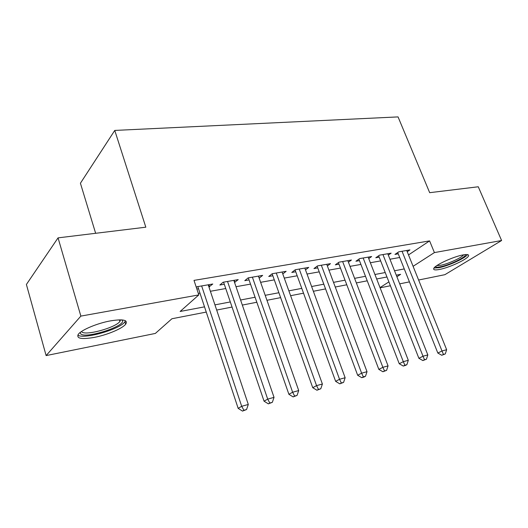 <?xml version="1.0" encoding="UTF-8"?>
<svg xmlns="http://www.w3.org/2000/svg" width="528" height="528" viewBox="0 0 528 528"><rect width="100%" height="100%" fill="white"/><g stroke="black" fill="none" stroke-linecap="round" stroke-linejoin="round"><path stroke-width="0.79" d="M110.418 320.879C123.169 318.866 128.258 319.975 125.684 324.199C122.357 328.568 107.224 334.924 94.426 337.366C81.167 339.643 75.86 338.534 78.52 334.019C81.992 329.65 97.693 323.162 110.418 320.879M463.122 254.912C467.141 254.206 468.956 254.516 468.554 255.849C467.735 259.109 449.262 267.696 439.448 269.465C435.178 270.27 433.27 269.96 433.719 268.541C434.471 265.366 453.347 256.568 463.122 254.912M95.641 233.29L80.421 183.236L114.761 130.429L398.053 116.906L429.68 192.68L478.269 186.773L501.6 240.517L444.873 274.685L418.605 280.018M409.431 281.879L399.703 283.853M390.403 285.74L380.114 287.826M206.25 312.081L171.923 318.747L155.351 333.432L46.121 355.588L80.863 316.1L198.812 294.914L180.127 311.474L204.521 306.847M80.863 316.1L58.054 237.864L26.4 284.467L46.121 355.588M208.93 286.935L212.777 284.011L197.01 286.737L196.317 287.364M234.557 282.454L238.214 279.609L223.08 282.229L219.859 285.021L224.294 284.249M259.162 278.15L262.647 275.385L248.107 277.9L244.787 280.665L249.044 279.919M282.79 273.953L286.136 271.319L272.158 273.742L268.745 276.481L272.837 275.761M305.501 269.874L308.735 267.412L295.284 269.742L291.786 272.455L295.726 271.762M327.367 265.96L330.488 263.65L317.533 265.888L313.962 268.574L317.764 267.914M348.427 262.198L351.45 260.02L338.963 262.178L335.326 264.838L338.989 264.205M368.735 258.575L371.653 256.529L359.621 258.608L355.925 261.241L359.449 260.627M388.318 255.09L391.142 253.156L379.533 255.163L375.784 257.77L379.19 257.176M408.514 254.932L429.601 240.893L194.007 280.388L198.812 294.914M198.323 293.429L199.973 293.132M210.388 291.278L225.753 288.532M236.016 286.704L250.51 284.117M260.627 282.315L274.303 279.873M284.275 278.091L297.191 275.788M307.025 274.032L319.229 271.854M328.924 270.125L340.454 268.072M350.018 266.363L360.914 264.422M370.352 262.739L380.648 260.898M389.961 259.235L399.703 257.499M407.227 251.737L409.959 249.902L398.752 251.836L394.957 254.417L398.244 253.843M196.871 289.04L198.521 288.75M58.054 237.864L145.82 227.192L114.761 130.429M429.601 240.893L434.405 252.589L501.6 240.517M413.094 266.31L434.405 252.589M214.942 304.867L230.314 301.95M240.583 300.003L255.083 297.244M265.201 295.324L278.89 292.73M288.862 290.836L301.778 288.38M311.619 286.513L323.816 284.203M333.511 282.361L345.041 280.17M354.605 278.355L365.495 276.289M374.926 274.501L385.222 272.54M394.528 270.778L404.263 268.93M396.891 276.745L400.64 274.329L396.271 275.174M386.965 276.982L376.669 278.982M367.237 280.81L356.347 282.929M346.784 284.783L335.26 287.021M325.565 288.908L313.368 291.278M303.527 293.185L290.611 295.693M280.632 297.634L266.95 300.293M256.826 302.254L242.326 305.072M232.056 307.065L216.678 310.055M380.021 287.602L388.892 281.893M258.555 276.091L259.274 278.137M234.221 280.302L234.934 282.388M208.89 284.684L209.603 286.816M397.723 252.536L437.837 353.047L442.002 350.988L402.046 251.269M443.434 354.446L441.764 355.265L445.289 353.932L443.434 354.446L442.002 350.988L446.642 349.708L406.718 250.463M437.837 353.047L441.764 355.265M445.289 353.932L446.642 349.708M465.524 254.575C466.442 256.984 449.348 265.214 440.293 266.812C437.514 267.34 435.871 267.3 435.362 266.693M436.88 265.571L440.59 265.287C447.955 263.98 461.71 257.756 463.624 254.826M434.009 268.039L438.821 267.716C448.1 266.053 465.439 258.159 467.478 254.608M122.133 319.915L122.489 320.443C125.75 326.152 85.43 339.148 80.678 333.848L80.23 332.435M81.517 331.498L81.8 331.855C85.331 336.046 115.645 327.69 119.896 321.453L120.582 319.836M77.807 335.056C83.206 339.748 119.684 329.426 124.826 321.908L125.512 320.773M378.642 255.783L418.889 358.294L423.014 356.228L382.945 254.575M424.512 359.746L422.862 360.565L426.439 359.205L424.512 359.746L423.014 356.228L427.825 354.902L387.783 253.737M418.889 358.294L422.862 360.565M426.439 359.205L427.825 354.902M358.875 259.136L399.241 363.739L403.313 361.667L363.152 257.994M404.89 365.237L403.253 366.056L405.247 365.495L406.883 364.676L404.89 365.237L403.313 361.667L408.309 360.294L368.168 257.129M399.241 363.739L403.253 366.056M406.883 364.676L408.309 360.294M338.382 262.607L378.84 369.389L382.866 367.316L342.632 261.545M384.516 370.933L382.899 371.758L386.588 370.359L384.516 370.933L382.866 367.316L388.054 365.884L347.833 260.647M378.84 369.389L382.899 371.758M386.588 370.359L388.054 365.884M317.123 266.198L357.661 375.256L361.621 373.184L321.341 265.228M363.356 376.86L361.759 377.678L363.911 377.078L365.508 376.253L363.356 376.86L361.621 373.184L367.013 371.692L326.74 264.297M357.661 375.256L361.759 377.678M365.508 376.253L367.013 371.692M295.053 269.914L335.643 381.355L339.537 379.276L299.237 269.056M341.352 383.011L339.788 383.836L343.596 382.384L341.352 383.011L339.537 379.276L345.14 377.731L304.841 268.085M335.643 381.355L339.788 383.836M343.596 382.384L345.14 377.731M272.125 273.761L312.741 387.697L316.556 385.625L276.269 273.029M318.47 389.42L316.932 390.238L320.8 388.766L318.47 389.42L316.556 385.625L322.39 384.014L282.091 272.019M312.741 387.697L316.932 390.238M320.8 388.766L322.39 384.014M248.332 277.86L288.895 394.304L292.631 392.231L252.384 277.16M294.644 396.086L293.139 396.904L297.066 395.406L294.644 396.086L292.631 392.231L298.709 390.555L258.443 276.111M288.895 394.304L293.139 396.904M297.066 395.406L298.709 390.555M223.575 282.143L264.059 401.181L267.696 399.115L227.528 281.457M269.808 403.036L268.349 403.854L272.342 402.323L269.808 403.036L267.696 399.115L274.032 397.366L233.838 280.368M264.059 401.181L268.349 403.854M272.342 402.323L274.032 397.366M197.809 286.598L238.161 408.355L241.692 406.296L201.65 285.938M243.916 410.282L242.497 411.094L246.556 409.543L243.916 410.282L241.692 406.296L248.299 404.468L208.217 284.803M238.161 408.355L242.497 411.094M246.556 409.543L248.299 404.468M125.684 324.199L124.945 321.757M121.315 319.856L122.489 320.443M119.407 319.836L119.896 321.453"/></g></svg>
